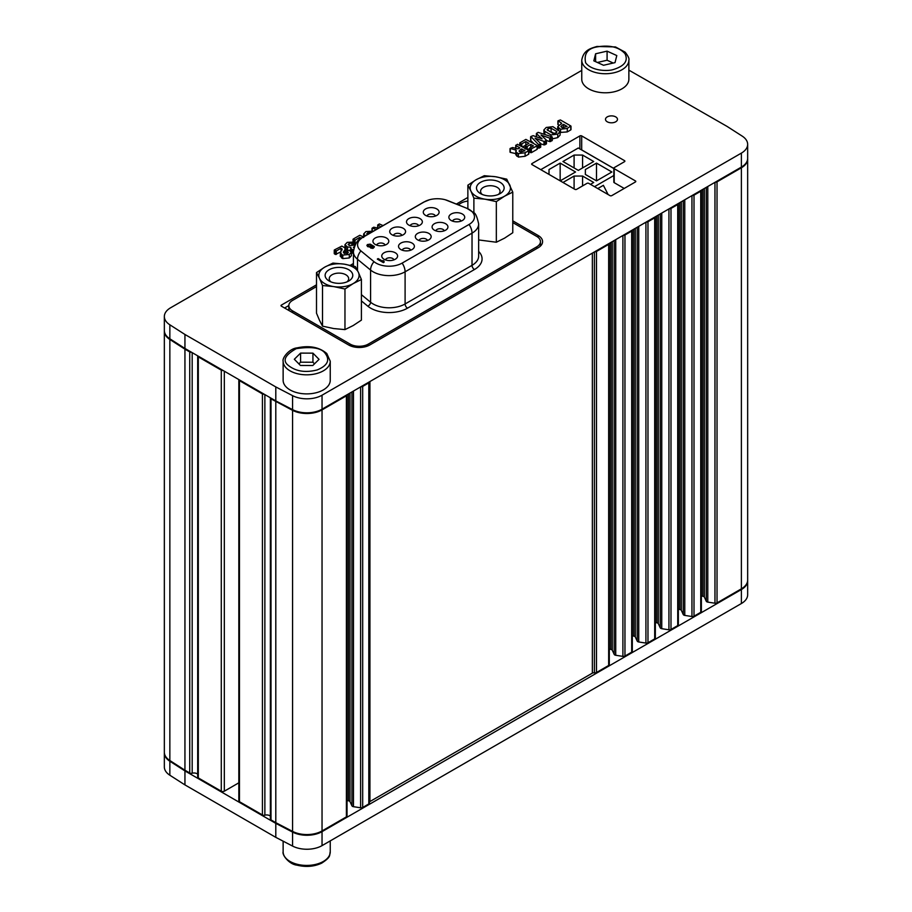 <?xml version="1.0" encoding="UTF-8"?>
<svg xmlns="http://www.w3.org/2000/svg" width="912" height="912" viewBox="0 0 912 912"><rect width="100%" height="100%" fill="white"/><g stroke="black" fill="none" stroke-linecap="round" stroke-linejoin="round"><path stroke-width="1.37" d="M715.213 182.195A2.143 1.231 0 0 0 717.026 181.853L717.026 602.9A2.143 1.231 180 0 1 714.962 603.22L707.792 602.114A2.143 1.231 180 0 1 706.834 601.795A2.143 1.231 180 0 1 706.276 601.236L704.36 597.098A2.143 1.231 0 0 0 703.802 596.551A2.143 1.231 0 0 0 702.844 596.231L701.374 596.003M692.197 195.487A2.143 1.231 0 0 0 694.009 195.145L694.009 616.193A2.143 1.231 180 0 1 691.946 616.512L684.775 615.406A2.143 1.231 180 0 1 683.818 615.076A2.143 1.231 180 0 1 683.259 614.528L681.344 610.39A2.143 1.231 0 0 0 680.785 609.832A2.143 1.231 0 0 0 679.828 609.512L678.357 609.284M669.18 208.78A2.143 1.231 0 0 0 670.993 208.426L670.993 629.474A2.143 1.231 180 0 1 668.929 629.793L661.759 628.687A2.143 1.231 180 0 1 660.801 628.368A2.143 1.231 180 0 1 660.242 627.821L658.327 623.683A2.143 1.231 0 0 0 657.769 623.124A2.143 1.231 0 0 0 656.811 622.805L655.34 622.577M646.163 222.072A2.143 1.231 0 0 0 647.976 221.719L647.976 642.766A2.143 1.231 180 0 1 645.913 643.085L638.742 641.98A2.143 1.231 180 0 1 637.784 641.66A2.143 1.231 180 0 1 637.226 641.102L635.311 636.964A2.143 1.231 0 0 0 634.752 636.416A2.143 1.231 0 0 0 633.794 636.097L632.312 635.869M623.147 235.353A2.143 1.231 0 0 0 624.959 235.011L624.959 656.059A2.143 1.231 180 0 1 622.896 656.378L615.725 655.272A2.143 1.231 180 0 1 614.768 654.953A2.143 1.231 180 0 1 614.209 654.394L612.294 650.256A2.143 1.231 0 0 0 611.735 649.697A2.143 1.231 0 0 0 610.778 649.378L609.296 649.15M360.867 386.779A2.143 1.231 0 0 0 362.691 386.426L362.691 807.473A2.143 1.231 180 0 1 360.616 807.793L353.457 806.687A2.143 1.231 180 0 1 352.488 806.368A2.143 1.231 180 0 1 351.941 805.82L350.014 801.682A2.143 1.231 0 0 0 349.467 801.124A2.143 1.231 0 0 0 348.498 800.804L347.027 800.576M747.658 159.041L747.658 580.1A21.421 12.369 180 0 1 741.388 588.833L741.388 167.785A21.421 12.369 0 0 0 747.658 159.041A21.421 12.369 0 0 0 747.646 158.699M717.026 602.9L741.388 588.833M701.294 611.108A2.143 1.231 180 0 1 701.374 611.428A2.143 1.231 180 0 1 700.747 612.305L700.747 191.258A2.143 1.231 0 0 0 701.374 190.38A2.143 1.231 0 0 0 701.351 190.209M694.009 616.193L700.747 612.305M678.277 624.401A2.143 1.231 180 0 1 678.357 624.72A2.143 1.231 180 0 1 677.73 625.586L677.73 204.539A2.143 1.231 0 0 0 678.357 203.672A2.143 1.231 0 0 0 678.334 203.49M670.993 629.474L677.73 625.586M655.261 637.682A2.143 1.231 180 0 1 655.34 638.001A2.143 1.231 180 0 1 654.702 638.879L654.702 217.831A2.143 1.231 0 0 0 655.34 216.953A2.143 1.231 0 0 0 655.318 216.782M647.976 642.766L654.702 638.879M632.244 650.974A2.143 1.231 180 0 1 632.312 651.293A2.143 1.231 180 0 1 631.685 652.171L631.685 231.124A2.143 1.231 0 0 0 632.312 230.246A2.143 1.231 0 0 0 632.301 230.075M624.959 656.059L631.685 652.171M609.227 664.267A2.143 1.231 180 0 1 609.296 664.586A2.143 1.231 180 0 1 608.669 665.464L608.669 244.405A2.143 1.231 0 0 0 609.296 243.538A2.143 1.231 0 0 0 609.284 243.356M594.67 251.792A2.143 1.231 0 0 0 596.494 251.438L596.494 672.497L608.669 665.464M596.494 672.497A2.143 1.231 180 0 1 594.419 672.817A2.143 1.231 0 0 0 592.355 673.136L592.355 253.126M369.919 381.547L369.919 801.557L592.355 673.136M369.371 802.742A2.143 1.231 180 0 1 369.44 803.062A2.143 1.231 180 0 1 368.813 803.939L368.813 382.892A2.143 1.231 0 0 0 369.44 382.014A2.143 1.231 0 0 0 369.417 381.843M362.691 807.473L368.813 803.939M346.959 815.681A2.143 1.231 180 0 1 347.027 816.001A2.143 1.231 180 0 1 346.4 816.878L346.4 395.831A2.143 1.231 0 0 0 347.027 394.953A2.143 1.231 0 0 0 347.005 394.782M270.397 397.803A2.143 1.231 0 0 0 270.374 397.974A2.143 1.231 0 0 0 271.001 398.852L292.57 410.343A21.421 12.369 0 0 0 322.039 409.887L322.039 830.946L346.4 816.878M322.039 830.946A21.421 12.369 180 0 1 292.57 831.391L275.8 822.67L275.8 401.622M271.001 398.852L271.001 819.899L275.8 822.67M271.001 819.899A2.143 1.231 180 0 1 270.374 819.022L270.374 397.974M264.868 394.611L264.868 815.191A4.286 2.474 180 0 1 270.374 816.137M264.868 815.191A2.143 1.231 180 0 1 262.428 814.952L262.428 393.904A2.143 1.231 0 0 0 264.252 394.246M238.853 379.586A2.143 1.231 0 0 0 238.83 379.768A2.143 1.231 0 0 0 239.457 380.635L239.457 801.694L262.428 814.952M239.457 801.694A2.143 1.231 180 0 1 238.83 800.816L238.83 379.768M238.83 782.815L224.318 791.194A2.143 1.231 180 0 1 221.285 791.194L221.285 370.147A2.143 1.231 0 0 0 223.109 370.5M197.71 355.828A2.143 1.231 0 0 0 197.687 356.011A2.143 1.231 0 0 0 198.314 356.888L198.314 777.936L221.285 791.194M198.314 777.936A2.143 1.231 180 0 1 197.687 777.058L197.687 356.011M192.181 352.648L192.181 773.228A4.286 2.474 180 0 1 197.687 774.174M192.181 773.228A2.143 1.231 180 0 1 189.742 772.988L189.742 351.941A2.143 1.231 0 0 0 191.566 352.283M164.354 330.862A21.421 12.369 0 0 0 164.342 331.204A21.421 12.369 0 0 0 169.849 339.481L184.942 349.159L184.942 770.218L189.742 772.988M184.942 770.218L169.849 760.528A21.421 12.369 180 0 1 164.342 752.263L164.342 331.204M184.942 349.159L189.742 351.941M198.314 356.888L221.285 370.147M239.457 380.635L262.428 393.904M322.039 409.887L346.4 395.831M362.691 386.426L368.813 382.892M596.494 251.438L608.669 244.405M624.959 235.011L631.685 231.124M647.976 221.719L654.702 217.831M670.993 208.426L677.73 204.539M694.009 195.145L700.747 191.258M717.026 181.853L741.388 167.785M286.208 387.007A23.552 13.6 180 0 1 283.13 380.293L283.13 361.232A23.552 13.6 180 0 0 286.208 367.946A23.552 13.6 180 0 0 312.713 374.376A23.552 13.6 180 0 0 330.247 361.232L330.247 380.293A23.552 13.6 180 0 1 312.713 393.437A23.552 13.6 180 0 1 286.208 387.007M300.584 353.104L312.941 353.149L319.052 359.351L312.805 365.507L300.436 365.461L294.325 359.26L300.584 353.104L300.584 362.189L298.874 363.877M314.515 363.831L312.941 362.235L312.941 353.149M312.941 362.235L300.584 362.189M614.027 91.827A23.552 13.6 180 0 1 581.753 79.196L581.753 60.135A23.552 13.6 180 0 0 614.027 72.766A23.552 13.6 180 0 0 628.87 60.135L628.87 79.196A23.552 13.6 180 0 1 614.027 91.827M593.826 60.853L595.604 53.785L607.084 51.14L616.797 55.564L615.019 62.632L603.527 65.276L593.826 60.853M607.084 51.14L607.084 60.238L597.383 62.472M595.604 61.663L595.604 53.785M613.24 63.042L607.084 60.238M164.342 752.959L164.342 766.946A21.421 12.369 0 0 0 169.849 775.223L184.942 784.901L275.8 837.353L292.57 846.074A21.421 12.369 180 0 0 322.039 845.629L741.388 603.527L741.388 589.54L322.039 831.641A21.421 12.369 180 0 1 292.57 832.086L275.8 823.365L184.942 770.914L169.849 761.235A21.421 12.369 0 0 1 164.342 752.959A21.421 12.369 0 0 1 164.354 752.605M747.646 580.442A21.421 12.369 180 0 1 747.658 580.796L747.658 594.784A21.421 12.369 180 0 1 741.388 603.527M275.8 837.353L275.8 823.365M184.942 784.901L184.942 770.914M747.658 580.796A21.421 12.369 180 0 1 741.388 589.54M615.725 116.896A5.996 3.466 0 0 0 609.193 116.143A5.996 3.466 0 0 0 605.488 119.335A5.996 3.466 0 0 0 607.244 121.786A5.996 3.466 0 0 0 613.776 122.539A5.996 3.466 0 0 0 617.481 119.335A5.996 3.466 0 0 0 615.725 116.896M516.819 152.669L518.392 153.581L525.107 152.771L528.607 150.754L528.607 154.253L525.107 156.271L518.392 157.069L515.827 154.835L515.827 151.335L516.819 152.669L516.819 156.169M528.584 150.275L517.389 144.278L515.964 145.601L519.84 147.847L518.107 148.85L512.601 147.55L510.264 148.394L510.31 152.372L515.827 153.626M558.11 120.772L561.712 123.314L557.699 126.768L560.549 129.23L567.275 128.432L570.764 125.936L560.401 119.951L558.11 120.772L558.133 124.75L558.794 125.126M570.764 125.936L570.775 129.903L567.275 131.921L560.093 132.457M635.413 181.967L635.413 180.918A1.288 0.741 180 0 1 635.413 181.967L611.792 195.613A1.288 0.741 180 0 1 609.968 195.613L588.776 183.369A1.288 0.741 0 0 0 586.952 183.369L576.658 189.32A1.288 0.741 180 0 1 574.845 189.32L532.015 164.593A1.288 0.741 180 0 1 532.015 163.544L532.015 164.593M579.872 148.93L579.872 135.911L532.015 163.544M579.872 135.911A1.288 0.741 180 0 1 581.685 135.911L624.503 160.637A1.288 0.741 180 0 1 624.503 161.686L614.209 167.637A1.288 0.741 0 0 0 614.209 168.686L614.209 182.674A1.288 0.741 180 0 1 613.833 182.149L613.833 168.161M635.413 180.918L614.209 168.686M628.87 70.133L727.058 126.403L742.151 136.082A21.421 12.369 180 0 1 747.658 144.358A21.421 12.369 180 0 1 741.388 153.102L322.039 395.204A21.421 12.369 180 0 1 292.57 395.648L292.57 409.636A21.421 12.369 180 0 0 322.039 409.192L741.388 167.09A21.421 12.369 180 0 0 747.658 158.346L747.658 144.358M581.753 70.406L170.612 307.777A21.421 12.369 0 0 0 164.342 316.521A21.421 12.369 0 0 0 169.849 324.797L184.942 334.476L184.942 348.464L275.8 400.915L292.57 409.636M292.57 395.648L275.8 386.927L184.942 334.476M281.375 306.147A1.288 0.741 180 0 1 281.375 305.098L281.375 306.147L348.612 344.964A14.991 8.653 0 0 0 369.805 344.964L538.194 247.745A14.991 8.653 0 0 0 542.583 241.634A14.991 8.653 0 0 0 538.194 235.513L512.772 220.829M281.375 305.098L316.498 284.818M350.299 265.301L353.411 263.511M456.388 204.06L467.867 197.437M552.262 138.875L557.745 137.609L560.093 135.101L560.093 131.602L552.946 126.665L546.22 127.463L543.86 129.971L544.84 131.351L551.008 134.908L551.008 136.458M543.86 129.971L543.997 134.053M540.725 143.788L543.962 144.917L546.22 144.085L546.311 140.06L541.033 135.01L542.674 135.66L542.674 136.538M542.674 135.66L549.697 138.1L551.977 136.789L538.069 132.343L536.552 133.699L542.093 138.852L533.155 135.66L530.864 136.504L538.513 144.563L540.508 143.891L540.508 147.391L538.513 148.063L537.282 146.866M530.864 136.504L530.761 140.539L533.873 143.56M551.977 136.789L552.068 140.71L549.697 141.599L546.459 140.471M530.567 149.169L537.077 145.874L537.077 149.363L531.377 152.657L529.541 152.076L529.541 148.576L530.567 149.169L530.567 152.669M527.581 149.693L529.325 148.679M522.656 146.855L525.893 145.065M354.255 243.618L356.33 242.877M351.371 252.533L353.411 253.57M345.523 249.295L347.723 250.595M334.465 249.888L336.3 250.948L341.02 248.224L342.125 249.717L340.552 251.963L341.476 254.345L342.775 255.098L349.307 254.459L351.371 252.236L349.273 250.184L347.107 250.96L347.483 253.399L343.664 253L343.345 252.077L345.226 249.341L344.884 247.836L341.863 246.092L334.465 249.888L334.453 253.867L335.479 254.459L340.529 251.997M344.702 253.604L344.884 251.336M340.552 255.463L341.476 257.845L342.775 258.598L349.307 257.948L351.371 255.736L351.371 252.236M624.207 188.442L614.209 182.674M581.685 135.911L581.685 149.899L613.833 168.469M164.342 316.521L164.342 330.509A21.421 12.369 0 0 0 169.849 338.785L184.942 348.464M275.8 386.927L275.8 400.915M560.549 129.23L560.549 132.73M567.275 128.432L567.275 131.921M561.325 127.064L561.895 125.32L563.536 124.374L567.093 126.426L562.419 127.691L560.857 126.449M563.536 124.374L563.696 127.965M561.895 125.32L561.895 127.395M551.008 134.908L557.745 134.11L557.745 137.609M557.745 134.11L560.093 131.602M547.496 130.279L548.055 128.512L551.087 128.204L556.457 131.305L555.921 133.049L552.866 133.38L547.006 129.641M556.457 132.696L556.457 131.305L556.947 131.944M551.087 128.204L551.087 131.704L554.416 133.619M548.055 128.512L548.055 130.598M549.537 131.453L551.087 131.704M540.577 143.378L535.059 138.191L543.962 141.417L543.962 144.917M536.963 138.977L536.963 139.867M543.962 141.417L544.874 141.36L544.874 144.86M544.874 141.36L546.311 140.06M549.697 138.1L549.697 141.599M550.597 138.065L550.597 141.565M536.655 133.163L536.552 136.823M538.513 144.563L538.513 148.063M539.243 144.62L539.243 148.12M537.054 145.396L525.859 139.399L520 142.785L519.988 145.316M520 142.785L521.014 143.845L521.014 145.909M521.014 143.845L521.824 143.834L521.824 146.376M521.824 143.834L525.825 141.52L525.825 145.019M525.825 141.52L528.926 143.309L525.369 145.361L526.361 146.433L526.361 148.987M525.369 145.361L525.346 148.405M526.361 146.433L527.193 146.422L527.193 149.477M527.193 146.422L530.75 144.37L530.75 147.413M530.75 144.37L533.383 145.886L529.553 148.109M531.377 149.158L531.377 152.657M510.264 148.394L516.317 150.241L515.827 151.335M518.392 153.581L518.392 157.069M525.107 152.771L525.107 156.271M515.941 145.122L515.964 148.348M519.475 151.597L520.034 149.842L521.675 148.895L524.924 150.776L520.25 152.042L518.996 150.97M521.675 148.895L521.675 152.304M520.034 149.842L520.034 151.916M378.571 228.182L373.726 227.225L372.244 228.08L372.29 230.622M372.244 228.08L376.325 229.471M383.029 225.606L379.369 223.964L377.921 224.808L377.944 228.023M377.921 224.808L380.76 226.917M367.639 234.498L366.761 233.654M367.24 234.27L367.764 232.594L367.764 234.418M367.764 232.594L370.671 232.742M373.327 231.203L365.94 231.557L363.671 233.985L365.37 235.798M363.478 236.892L359.795 235.273L353.24 239.047L355.076 240.107L359.795 237.382L359.795 239.263M355.076 240.107L355.076 243.607M359.795 237.382L360.719 238.579M360.719 237.918L360.901 238.876M353.24 239.047L353.229 241.475M354.255 240.13L354.255 242.033M353.936 247.916L354.551 246.092M354.244 246.274L354.244 246.901M355.076 244.94L349.478 245.51L348.133 244.393M348.669 245.043L349.057 243.401L349.057 245.271M349.057 243.401L351.929 243.162L351.929 245.476M351.929 243.162L352.146 245.374M352.146 243.287L352.955 243.299L352.955 244.906M352.955 243.299L354.301 242.524L354.301 244.496M354.278 242.056L347.21 242.364L344.975 244.701L347.495 246.981L347.495 250.481M347.495 246.981L350.835 247.266L350.47 251.53M350.835 247.266L351.268 251.712M351.268 248.976L353.514 250.093M353.845 247.859L353.332 247.243M341.02 248.224L341.02 251.302M336.3 250.948L336.3 254.448M342.125 249.717L341.943 248.759L341.943 249.979M340.552 251.963L340.244 256.34M341.476 254.345L341.476 257.845M342.775 255.098L342.775 258.598M349.307 254.459L349.307 257.948M347.107 250.96L347.141 253.57M348.338 252.453L347.791 251.792L347.791 253.205M344.884 247.836L345.226 252.841M335.479 250.96L335.479 254.459M613.833 168.538L578.276 148.006L540.782 169.643M596.505 180.872L585.356 174.443L585.356 169.541L596.505 163.111L611.884 171.992L596.505 180.872L596.505 163.111M585.356 174.443L585.356 169.541M582.574 167.933L582.574 155.063L593.712 161.504L578.333 170.384L562.943 161.504L574.093 155.063L582.574 155.063M574.093 155.063L574.093 167.933M549.013 169.541L549.013 174.409L549.013 169.541L560.162 163.111L575.54 171.992L560.196 180.861M582.574 185.9L582.574 176.05L593.712 182.48L590.474 184.349M562.978 182.468L574.093 176.05L582.574 176.05M574.093 176.05L574.093 188.887M560.162 163.111L560.162 180.838M608.099 194.53L603.379 185.33L597.77 188.567M613.833 175.514L594.51 186.675M480.533 193.618L480.533 193.618A13.84 7.991 180 0 1 480.533 182.332A13.84 7.991 180 0 1 500.095 182.332A13.84 7.991 180 0 1 500.095 193.618A13.84 7.991 180 0 1 480.533 193.618M482.243 194.461A9.724 5.609 180 0 1 480.59 191.338A9.724 5.609 180 0 1 483.44 187.359A9.724 5.609 180 0 1 497.188 187.359A9.724 5.609 180 0 1 500.038 191.338A9.724 5.609 180 0 1 498.385 194.461M329.164 281.01L329.164 281.01A13.84 7.991 180 0 1 329.164 269.724A13.84 7.991 180 0 1 348.737 269.724A13.84 7.991 180 0 1 348.737 281.01A13.84 7.991 180 0 1 329.164 281.01M330.874 281.854A9.724 5.609 180 0 1 329.232 278.719A9.724 5.609 180 0 1 332.071 274.751A9.724 5.609 180 0 1 345.819 274.751A9.724 5.609 180 0 1 348.669 278.719A9.724 5.609 180 0 1 347.016 281.854M324.718 283.586A20.132 11.617 0 0 0 333.735 286.596L322.517 285.536L319.508 278.377A20.132 11.617 0 0 0 324.718 283.586M467.867 185.182L470.877 190.984A20.132 11.617 0 0 0 476.087 196.194A20.132 11.617 0 0 0 485.104 199.204A20.132 11.617 0 0 0 504.553 196.194A20.132 11.617 0 0 0 509.762 184.965A20.132 11.617 0 0 0 495.524 176.746A20.132 11.617 0 0 0 476.087 179.755A20.132 11.617 0 0 0 470.877 190.984L473.887 198.143L485.104 199.204L496.333 201.62L504.553 196.194L512.772 192.124L506.753 179.162L495.524 176.746L484.306 175.697L476.087 179.755L467.867 185.182L467.867 208.734M512.772 222.585L536.689 236.39A12.848 7.421 180 0 1 540.451 241.634A12.848 7.421 180 0 1 536.689 246.878L368.3 344.098A12.848 7.421 180 0 1 350.128 344.098L292.581 310.878A12.848 7.421 180 0 1 288.819 305.634A12.848 7.421 180 0 1 292.581 300.39L316.498 286.585M458.177 204.79L460.97 203.171A12.848 7.421 180 0 1 467.867 201.107M352.477 265.814L353.411 265.267M540.075 246.434A12.848 7.421 0 0 0 540.451 244.644L540.451 241.634M288.819 305.566L284.59 308.005M288.819 305.634L288.819 308.644A12.848 7.421 0 0 0 289.355 310.753M466.613 208.21A18.445 10.648 180 0 1 469.076 224.455L402.146 263.101A18.445 10.648 180 0 1 374 261.676L360.924 250.903A18.445 10.648 180 0 1 362.987 237.268L424.331 201.86A18.445 10.648 180 0 1 429.449 199.762A18.445 10.648 180 0 1 445.284 199.762A18.445 10.648 180 0 1 447.94 200.663L466.613 208.21A10.876 5.096 -68 0 1 466.841 208.289A10.876 5.096 -68 0 1 467.115 208.426M451.189 214.024A7.923 4.571 180 0 1 461.597 213.625A7.923 4.571 180 0 1 463.672 219.53A7.923 4.571 180 0 1 462.395 220.499A7.923 4.571 180 0 1 449.912 219.53A7.923 4.571 180 0 1 451.189 214.024M434.408 223.714A7.923 4.571 180 0 1 444.817 223.315A7.923 4.571 180 0 1 446.891 229.22A7.923 4.571 180 0 1 445.615 230.189A7.923 4.571 180 0 1 433.132 229.22A7.923 4.571 180 0 1 434.408 223.714M417.628 233.404A7.923 4.571 180 0 1 428.036 233.005A7.923 4.571 180 0 1 430.122 238.898A7.923 4.571 180 0 1 428.834 239.867A7.923 4.571 180 0 1 416.351 238.898A7.923 4.571 180 0 1 417.628 233.404M400.858 243.094A7.923 4.571 180 0 1 411.266 242.683A7.923 4.571 180 0 1 413.341 248.588A7.923 4.571 180 0 1 412.064 249.557A7.923 4.571 180 0 1 399.57 248.588A7.923 4.571 180 0 1 400.858 243.094M384.077 252.772A7.923 4.571 180 0 1 394.486 252.373A7.923 4.571 180 0 1 396.56 258.278A7.923 4.571 180 0 1 395.284 259.247A7.923 4.571 180 0 1 382.789 258.278A7.923 4.571 180 0 1 384.077 252.772M425.596 208.939A7.923 4.571 180 0 1 436.004 208.54A7.923 4.571 180 0 1 438.079 214.434A7.923 4.571 180 0 1 436.802 215.414A7.923 4.571 180 0 1 424.319 214.434A7.923 4.571 180 0 1 425.596 208.939M408.815 218.629A7.923 4.571 180 0 1 419.224 218.219A7.923 4.571 180 0 1 421.31 224.124A7.923 4.571 180 0 1 420.022 225.093A7.923 4.571 180 0 1 407.539 224.124A7.923 4.571 180 0 1 408.815 218.629M392.046 228.319A7.923 4.571 180 0 1 402.454 227.909A7.923 4.571 180 0 1 404.529 233.814A7.923 4.571 180 0 1 403.241 234.783A7.923 4.571 180 0 1 390.758 233.814A7.923 4.571 180 0 1 392.046 228.319M375.265 237.998A7.923 4.571 180 0 1 385.673 237.599A7.923 4.571 180 0 1 387.748 243.504A7.923 4.571 180 0 1 386.471 244.473A7.923 4.571 180 0 1 373.977 243.504A7.923 4.571 180 0 1 375.265 237.998M382.994 260.524L383.143 261.482L378.115 258.575L377.363 259.156L383.416 262.645L384.032 261.117L382.994 260.524L383.12 261.459M366.852 245.465L369.691 247.106L371.72 246.525L372.176 245.51L373.532 247.106L370.671 248.018L373.498 248.03L374.182 246.434L370.192 244.131L367.342 244.587L367.502 246.571L370.58 247.175L372.176 245.659L373.567 246.901M370.671 248.018L372.871 248.383L374.399 246.913M367.684 245.613L369.588 244.621L371.378 245.613M452.557 221.126A4.286 2.474 180 0 1 453.766 219.758A4.286 2.474 0 0 1 458.12 219.154A4.286 2.474 0 0 1 461.027 221.126M457.505 221.821A4.286 2.474 0 0 0 456.08 221.821M435.776 230.816A4.286 2.474 180 0 1 436.985 229.448A4.286 2.474 0 0 1 441.34 228.844A4.286 2.474 0 0 1 444.247 230.816M440.724 231.511A4.286 2.474 0 0 0 439.299 231.511M419.007 240.506A4.286 2.474 180 0 1 420.204 239.138A4.286 2.474 0 0 1 424.57 238.534A4.286 2.474 0 0 1 427.466 240.506M423.943 241.19A4.286 2.474 0 0 0 422.518 241.19M402.226 250.196A4.286 2.474 180 0 1 403.423 248.816A4.286 2.474 0 0 1 407.789 248.224A4.286 2.474 0 0 1 410.685 250.196M407.174 250.88A4.286 2.474 0 0 0 405.737 250.88M385.445 259.874A4.286 2.474 180 0 1 386.654 258.506A4.286 2.474 0 0 1 391.009 257.902A4.286 2.474 0 0 1 393.916 259.874M390.393 260.57A4.286 2.474 0 0 0 388.968 260.57M435.434 216.041A4.286 2.474 180 0 0 432.527 214.069A4.286 2.474 180 0 0 428.173 214.673A4.286 2.474 0 0 0 426.964 216.041M430.487 216.725A4.286 2.474 180 0 1 431.912 216.725M410.183 225.731A4.286 2.474 180 0 1 411.392 224.363A4.286 2.474 0 0 1 415.758 223.759A4.286 2.474 0 0 1 418.654 225.731M415.131 226.415A4.286 2.474 0 0 0 413.706 226.415M393.414 235.41A4.286 2.474 180 0 1 394.611 234.042A4.286 2.474 0 0 1 398.977 233.438A4.286 2.474 0 0 1 401.873 235.41M398.362 236.105A4.286 2.474 0 0 0 396.925 236.105M376.633 245.1A4.286 2.474 180 0 1 377.842 243.732A4.286 2.474 0 0 1 382.196 243.128A4.286 2.474 0 0 1 385.103 245.1M381.581 245.795A4.286 2.474 0 0 0 380.156 245.795M383.416 262.645L384.169 262.075M377.363 259.008L383.416 262.508M368.528 246.434L367.673 245.59L368.596 244.61L371.332 245.26L370.466 246.502L368.528 246.434M478.652 239.936L496.333 242.227L504.553 238.157L512.772 232.731L512.772 192.124M473.887 198.143L473.887 212.838M496.333 201.62L496.333 242.227M316.498 272.574L319.508 278.377A20.132 11.617 180 0 1 324.718 267.148L332.937 263.089L344.155 264.138A20.132 11.617 0 0 1 358.393 272.357L361.403 279.517L353.183 283.586A20.132 11.617 180 0 1 333.735 286.596L344.964 289.013L344.964 329.608L333.735 328.559L322.517 326.143L319.508 320.34L316.498 313.181L316.498 272.574L324.718 267.148A20.132 11.617 180 0 1 344.155 264.138L355.384 266.555L358.393 272.357A20.132 11.617 180 0 1 353.183 283.586L344.964 289.013M322.517 285.536L322.517 326.143M361.403 279.517L361.403 320.123L353.183 325.55L344.964 329.608M706.276 601.236L706.276 187.359M704.36 188.465L704.36 597.098M683.259 614.528L683.259 200.64M681.344 201.757L681.344 610.39M660.242 627.821L660.242 213.932M658.327 215.038L658.327 623.683M637.226 641.102L637.226 227.225M635.311 228.331L635.311 636.964M614.209 654.394L614.209 240.517M612.294 241.623L612.294 650.256M351.941 805.82L351.941 391.932M350.014 393.038L350.014 801.682M224.318 371.195L224.318 791.194M169.849 339.481L169.849 760.528M292.57 831.391L292.57 410.343M707.792 186.481L707.792 602.114M714.962 603.22L714.962 182.343M702.844 596.231L702.844 189.343M684.775 199.774L684.775 615.406M691.946 616.512L691.946 195.635M679.828 609.512L679.828 202.624M661.759 213.055L661.759 628.687M668.929 629.793L668.929 208.928M656.811 622.805L656.811 215.916M638.742 226.347L638.742 641.98M645.913 643.085L645.913 222.209M633.794 636.097L633.794 229.208M615.725 239.639L615.725 655.272M622.896 656.378L622.896 235.501M610.778 649.378L610.778 242.489M348.498 800.804L348.498 393.916M353.457 391.054L353.457 806.687M360.616 807.793L360.616 386.927M594.419 672.817L594.419 251.94M288.26 365.359C282.264 360.673 284.909 355.099 296.218 348.669C311.585 346.355 321.218 347.882 325.128 353.252C330.269 360.058 327.613 365.621 317.171 369.941C305.383 372.917 295.75 371.389 288.26 365.359M613.16 69.586C607.711 71.364 591.694 71.09 585.618 62.746C583.76 53.637 587.704 48.336 597.463 46.843C609.843 44.825 619.02 47.105 625.005 53.683C628.482 60.83 624.538 66.12 613.16 69.586M322.198 862.068A23.552 13.6 0 0 0 330.247 851.831C329.129 855.399 331.729 856.539 321.708 863.14C314.15 866.662 305.896 867.335 296.97 865.157C289.058 864.337 281.922 854.761 283.13 851.831A23.552 13.6 0 0 0 296.959 864.211A23.552 13.6 0 0 0 322.198 862.068M322.039 845.629L322.039 831.641M292.57 846.074L292.57 832.086M169.849 775.223L169.849 761.235M741.388 153.102L741.388 167.09M169.849 324.797L169.849 338.785M322.039 395.204L322.039 409.192M538.194 237.439L538.194 235.513M624.503 161.686L624.503 160.637M558.691 128.147L558.691 129.983M544.84 131.351L544.84 134.338M364.686 235.399L364.686 236.197M346.024 246.126L346.024 249.626M352.385 249.626L352.385 253.126M469.076 224.455A10.876 6.281 60 0 1 472.028 233.153L472.028 265.335L405.099 303.97A22.618 13.053 180 0 1 373.111 303.97A22.618 13.053 180 0 1 370.58 302.225A3.431 2.291 -50.5 0 1 367.775 306.158L361.403 300.914M374 261.676A10.876 7.273 129.5 0 0 370.58 270.055A22.618 13.053 0 0 0 373.111 271.799A22.618 13.053 0 0 0 405.099 271.799L405.099 303.97A3.431 1.984 -120 0 0 407.516 308.165A26.038 15.037 180 0 1 367.775 306.158M360.924 250.903A10.876 7.273 129.5 0 0 357.504 259.282L370.58 270.055L370.58 302.225L361.403 294.667M402.146 263.101A10.876 6.281 60 0 1 405.099 271.799L472.028 233.153A22.618 13.053 0 0 0 478.652 223.93L478.652 256.101A22.618 13.053 180 0 1 472.028 265.335A3.431 1.984 -120 0 0 474.445 269.53L407.516 308.165M478.652 251.438A26.038 15.037 180 0 1 474.445 269.53M536.689 248.623L536.689 246.878M350.128 345.728L350.128 344.098M292.581 312.622L292.581 310.878M368.3 345.728L368.3 344.098M353.411 266.042L353.411 251.792A22.618 13.053 0 0 0 357.504 259.282L357.504 270.511M424.331 201.86A10.876 6.281 -120 0 0 423.624 202.168L429.449 199.762M362.987 237.268A10.876 6.281 -120 0 0 362.292 237.576L423.624 202.168M369.44 803.062L369.44 382.014M347.027 816.001L347.027 394.953M609.296 243.538L609.296 664.586M632.312 230.246L632.312 651.293M655.34 216.953L655.34 638.001M678.357 203.672L678.357 624.72M701.374 190.38L701.374 611.428M330.247 361.232L326.804 353.525C319.2 347.084 309.259 345.203 296.97 347.905C289.469 348.578 282.002 357.914 283.13 361.232M628.87 60.135C629.462 58.801 628.231 56.168 625.187 52.201L615.497 46.945L596.938 46.466C590.52 48.427 583.589 50.057 581.753 60.135M330.247 851.831L330.247 840.898M283.13 851.831L283.13 841.172M557.699 126.768L557.699 130.268M570.992 126.175L570.992 129.675M557.893 121.011L557.893 124.499M546.459 140.3L546.459 143.8M552.262 137.005L552.262 140.494M536.404 133.46L536.404 136.948M530.624 136.8L530.624 140.288M540.725 143.617L540.725 147.106M519.772 143.013L519.772 145.19M525.13 145.612L525.13 149.112M529.325 148.337L529.325 151.837M537.282 145.635L537.282 149.135M510.025 148.667L510.025 152.167M528.823 150.514L528.823 154.014M515.725 145.35L515.725 148.85M372.005 228.353L372.005 230.508M377.705 225.036L377.705 228.536M363.671 233.985L363.671 237.485M353.024 239.286L353.024 241.395M354.506 242.284L354.506 244.61M344.975 244.701L344.975 248.201M346.902 251.176L346.902 254.676M345.523 248.611L345.523 252.111M334.248 250.127L334.248 253.627M478.652 223.93C477.113 216.805 475.437 213.02 473.636 212.587L466.841 208.289L445.284 199.762M362.292 237.576C357.789 239.149 354.825 243.892 353.411 251.792"/></g></svg>
